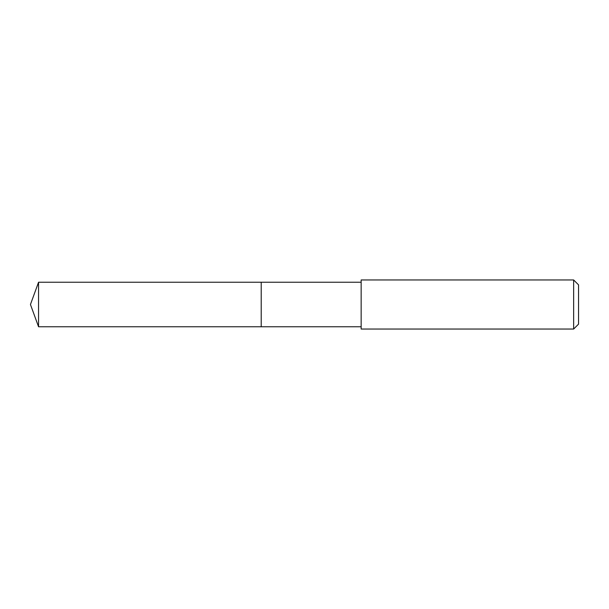 <?xml version="1.0" encoding="UTF-8"?>
<svg xmlns="http://www.w3.org/2000/svg" width="609" height="609" viewBox="0 0 609 609"><rect width="100%" height="100%" fill="white"/><g stroke="black" fill="none" stroke-linecap="round" stroke-linejoin="round"><path stroke-width="0.91" d="M361.152 282.233L38.557 282.233L38.557 326.767L261.215 326.767L261.215 282.233L261.215 326.767L361.152 326.767M38.557 326.767L30.45 304.5L38.557 282.233M361.152 279.957L361.152 329.043L573.64 329.043L573.64 279.957L361.152 279.957M573.64 279.957L578.55 284.867L578.55 324.133L573.64 329.043"/></g></svg>
